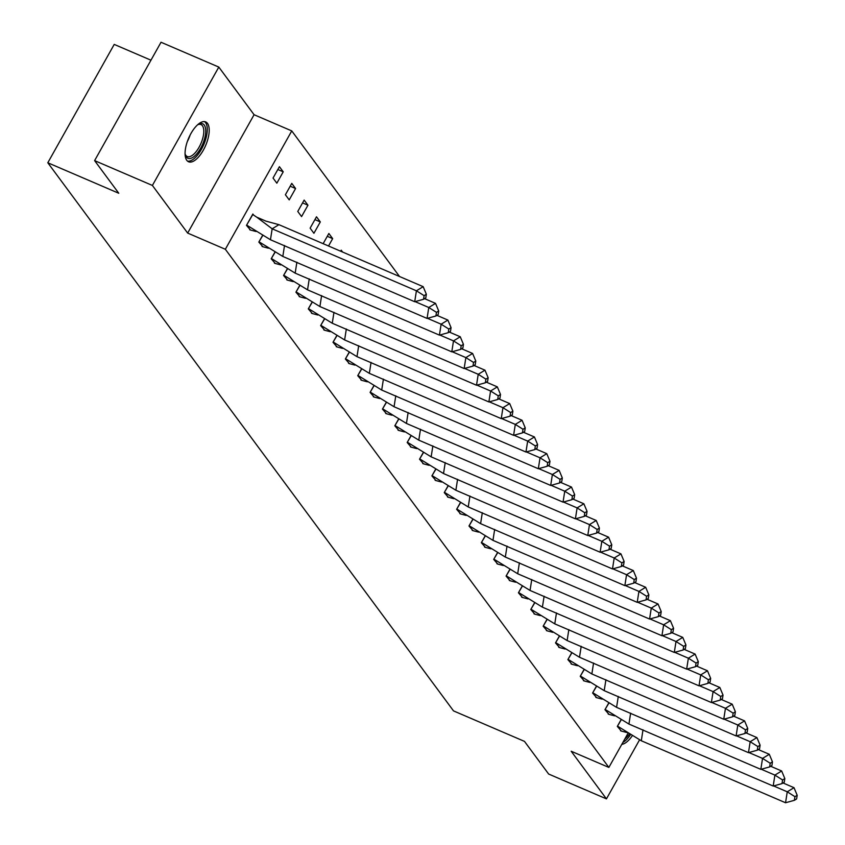 <?xml version="1.0" encoding="UTF-8"?>
<svg xmlns="http://www.w3.org/2000/svg" width="845" height="845" viewBox="0 0 845 845"><rect width="100%" height="100%" fill="white"/><g stroke="black" fill="none" stroke-linecap="round" stroke-linejoin="round"><path stroke-width="1.27" d="M186.777 160.307A21.695 9.253 -66.7 0 1 189.745 135.791A21.695 9.253 -66.7 0 1 205.705 121.912A21.695 9.253 -66.7 0 1 207.5 123.381A21.695 9.253 -66.7 0 1 204.532 147.886A21.695 9.253 -66.7 0 1 188.572 161.775A21.695 9.253 -66.7 0 1 186.777 160.307M628.036 733.249L608.865 767.418L571.178 751.237L606.446 798.874L548.648 774.041L524.481 741.382L453.511 710.888L47.806 162.768L118.775 193.262L94.608 160.613L161.025 42.25L218.813 67.082L152.396 185.446L187.664 233.083L225.34 249.275L291.757 130.912L399.527 276.505M94.608 160.613L152.396 185.446M606.446 798.874L639.549 739.871M632.229 735.815A21.695 9.253 -66.7 0 1 621.814 744.35M187.664 233.083L254.081 114.719L218.813 67.082M254.081 114.719L291.757 130.912M150.959 60.196L114.223 44.405L47.806 162.768M608.865 767.418L225.34 249.275M273.041 178.041L276.843 183.185L283.223 171.82L279.42 166.687L273.041 178.041M253.658 215.105L252.856 214.028L246.476 225.393L250.542 230.062M285.409 194.751L289.212 199.885L295.581 188.519L291.779 183.386L285.409 194.751M262.552 235.47L258.834 242.092L262.901 246.761M297.767 211.451L301.57 216.584L307.95 205.219L304.147 200.085L297.767 211.451M274.91 252.18L271.203 258.792L275.259 263.46M310.126 228.15L313.928 233.283L320.308 221.929L316.505 216.785L310.126 228.15M287.268 268.879L283.561 275.491L287.627 280.17M327.279 236.304L332.666 238.628L328.863 233.484L323.139 243.687M332.666 238.628L328.525 246.001M299.637 285.578L295.919 292.19L299.986 296.87M342.605 252.053L341.232 250.183L340.651 251.208M311.995 302.278L308.288 308.89L312.344 313.569M324.353 318.977L320.646 325.589L324.712 330.268M336.722 335.676L333.004 342.299L337.07 346.968M349.08 352.376L345.362 358.998L349.429 363.667M361.438 369.075L357.731 375.698L361.797 380.366M373.807 385.785L370.089 392.397L374.155 397.065M386.165 402.484L382.447 409.096L386.514 413.775M398.523 419.183L394.816 425.795L398.882 430.475M410.892 435.883L407.174 442.495L411.24 447.174M423.25 452.582L419.532 459.194L423.599 463.873M435.608 469.281L431.901 475.904L435.967 480.573M447.977 485.981L444.259 492.603L448.325 497.272M460.335 502.68L456.617 509.303L460.683 513.971M472.693 519.39L468.986 526.002L473.042 530.671M485.051 536.089L481.344 542.701L485.41 547.38M497.42 552.788L493.702 559.401L497.768 564.08M509.778 569.488L506.07 576.1L510.126 580.779M522.136 586.187L518.429 592.799L522.495 597.478M534.505 602.886L530.787 609.509L534.853 614.178M546.863 619.586L543.155 626.208L547.211 630.877M559.221 636.285L555.514 642.908L559.58 647.576M571.59 652.995L567.872 659.607L571.938 664.276M583.948 669.694L580.24 676.306L584.296 680.986M596.306 686.394L592.598 693.006L596.665 697.685M608.675 703.093L604.957 709.705L609.023 714.384M621.033 719.792L617.315 726.404L621.381 731.083M277.836 169.507L283.223 171.82M290.194 186.206L295.581 188.519M302.563 202.906L307.95 205.219M314.921 219.605L320.308 221.929M270.453 239.748L272.164 228.805L416.416 290.796L414.705 301.728L270.453 239.748L246.793 225.192L250.363 230.009L256.067 231.509M278.913 224.675L272.164 228.805L256.764 217.186L265.943 221.136L278.913 224.675L423.165 286.666L426.355 294.271L424.105 295.644L423.535 299.288L425.785 297.915L426.355 294.271M250.363 230.009L249.687 229.724M256.764 217.186L252.771 214.545L246.624 225.119M414.705 301.728L423.535 299.288M424.105 295.644L416.416 290.796L423.165 286.666M197.54 124.828A18.77 8.006 -66.7 0 1 198.364 124.342A18.77 8.006 -66.7 0 1 204.405 139.319A18.77 8.006 -66.7 0 1 194.149 156.441A18.77 8.006 -66.7 0 1 185.287 154.772A18.77 8.006 -66.7 0 1 185.076 153.843M185.097 153.97A17.386 7.415 113.3 0 0 187.273 156.526A17.386 7.415 113.3 0 0 202.568 138.95A17.386 7.415 113.3 0 0 200.994 124.574A17.386 7.415 113.3 0 0 197.645 124.764M187.484 161.078A21.558 9.189 113.3 0 0 205.757 139.055A21.558 9.189 113.3 0 0 204.448 121.596M622.892 742.417A21.558 9.189 113.3 0 0 630.476 734.759M629.377 734.083A18.77 8.006 -66.7 0 1 624.835 738.952M415.106 301.623L428.774 307.495L427.074 318.428L282.821 256.447L259.151 241.892L262.721 246.708L268.425 248.208M262.721 246.708L262.045 246.423M262.71 235.565L258.982 241.828M282.821 256.447L284.522 245.504M427.074 318.428L435.893 315.988L438.143 314.615L438.713 310.971L436.464 312.344L428.774 307.495L435.524 303.366L424.57 298.655M435.524 303.366L438.713 310.971M436.464 312.344L435.893 315.988M427.475 318.322L441.132 324.195L439.432 335.127L295.18 273.146L271.52 258.602L275.079 263.418L280.793 264.918M275.079 263.418L274.403 263.122M275.069 252.264L271.351 258.528M295.18 273.146L296.88 262.203M439.432 335.127L448.251 332.687L450.501 331.314L451.072 327.67L448.822 329.043L441.132 324.195L447.882 320.065L436.928 315.354M447.882 320.065L451.072 327.67M448.822 329.043L448.251 332.687M439.833 335.021L453.501 340.894L451.79 351.837L307.538 289.846L283.878 275.301L287.448 280.117L293.152 281.617M287.448 280.117L286.761 279.822M287.427 268.963L283.709 275.227M307.538 289.846L309.249 278.903M451.79 351.837L460.62 349.386L462.87 348.013L463.44 344.369L461.19 345.742L453.501 340.894L460.25 336.764L449.286 332.064M460.25 336.764L463.44 344.369M461.19 345.742L460.62 349.386M452.191 351.721L465.859 357.593L464.158 368.536L319.906 306.545L296.236 292L299.806 296.817L305.51 298.317M299.806 296.817L299.13 296.521M299.795 285.663L296.067 291.926M319.906 306.545L321.607 295.602M464.158 368.536L472.978 366.096L475.228 364.713L475.798 361.068L473.549 362.442L465.859 357.593L472.608 353.463L461.655 348.763M472.608 353.463L475.798 361.068M473.549 362.442L472.978 366.096M464.56 368.42L478.217 374.293L476.517 385.236L332.265 323.244L308.605 308.7L312.164 313.516L317.878 315.016M312.164 313.516L311.488 313.22M312.154 302.373L308.436 308.626M332.265 323.244L333.965 312.312M476.517 385.236L485.336 382.796L487.586 381.422L488.156 377.768L485.907 379.151L478.217 374.293L484.967 370.173L474.013 365.462M484.967 370.173L488.156 377.768M485.907 379.151L485.336 382.796M476.918 385.119L490.586 390.992L488.875 401.935L344.623 339.943L320.963 325.399L324.533 330.215L330.237 331.715M324.533 330.215L323.846 329.93M324.512 319.072L320.794 325.325M344.623 339.943L346.334 329.011M488.875 401.935L497.705 399.495L499.955 398.122L500.515 394.467L498.265 395.851L490.586 390.992L497.335 386.873L486.371 382.162M497.335 386.873L500.515 394.467M498.265 395.851L497.705 399.495M489.276 401.819L502.944 407.691L501.243 418.634L356.981 356.653L333.321 342.098L336.891 346.915L342.595 348.415M336.891 346.915L336.215 346.63M336.88 335.771L333.152 342.024M356.981 356.653L358.692 345.711M501.243 418.634L510.063 416.194L512.313 414.821L512.883 411.177L510.633 412.55L502.944 407.691L509.693 403.572L498.74 398.861M509.693 403.572L512.883 411.177M510.633 412.55L510.063 416.194M501.645 418.528L515.302 424.401L513.602 435.333L369.349 373.353L345.689 358.798L349.249 363.614L354.963 365.114M349.249 363.614L348.573 363.329M349.238 352.471L345.52 358.724M369.349 373.353L371.05 362.41M513.602 435.333L522.421 432.893L524.671 431.52L525.241 427.876L522.992 429.249L515.302 424.401L522.052 420.271L511.098 415.56M522.052 420.271L525.241 427.876M522.992 429.249L522.421 432.893M514.003 435.228L527.671 441.101L525.96 452.033L381.708 390.052L358.048 375.497L361.618 380.313L367.321 381.813M361.618 380.313L360.931 380.028M361.597 369.17L357.879 375.433M381.708 390.052L383.419 379.109M525.96 452.033L534.79 449.593L537.04 448.22L537.6 444.576L535.35 445.949L527.671 441.101L534.42 436.971L523.456 432.26M534.42 436.971L537.6 444.576M535.35 445.949L534.79 449.593M526.361 451.927L540.029 457.8L538.328 468.732L394.066 406.751L370.406 392.207L373.976 397.023L379.68 398.523M373.976 397.023L373.3 396.727M373.965 385.869L370.237 392.133M394.066 406.751L395.777 395.809M538.328 468.732L547.148 466.292L549.398 464.919L549.968 461.275L547.718 462.648L540.029 457.8L546.778 453.67L535.814 448.959M546.778 453.67L549.968 461.275M547.718 462.648L547.148 466.292M538.719 468.626L552.387 474.499L550.687 485.442L406.434 423.451L382.774 408.906L386.334 413.723L392.048 415.222M386.334 413.723L385.658 413.427M386.323 402.569L382.605 408.832M406.434 423.451L408.135 412.508M550.687 485.442L559.506 482.991L561.756 481.618L562.326 477.974L560.077 479.347L552.387 474.499L559.136 470.369L548.183 465.669M559.136 470.369L562.326 477.974M560.077 479.347L559.506 482.991M551.088 485.326L564.756 491.198L563.045 502.141L418.793 440.15L395.133 425.605L398.692 430.422L404.406 431.922M398.692 430.422L398.016 430.126M398.682 419.268L394.964 425.531M418.793 440.15L420.504 429.218M563.045 502.141L571.875 499.701L574.125 498.318L574.684 494.674L572.435 496.047L564.756 491.198L571.505 487.069L560.541 482.368M571.505 487.069L574.684 494.674M572.435 496.047L571.875 499.701M563.446 502.025L577.114 507.898L575.403 518.841L431.151 456.849L407.491 442.305L411.061 447.121L416.765 448.621M411.061 447.121L410.385 446.825M411.05 435.978L407.322 442.231M431.151 456.849L432.862 445.917M575.403 518.841L584.233 516.401L586.483 515.028L587.053 511.373L584.803 512.757L577.114 507.898L583.863 503.778L572.899 499.068M583.863 503.778L587.053 511.373M584.803 512.757L584.233 516.401M575.804 518.724L589.472 524.597L587.771 535.54L443.519 473.549L419.859 459.004L423.419 463.82L429.133 465.32M423.419 463.82L422.743 463.535M423.408 452.677L419.69 458.93M443.519 473.549L445.22 462.616M587.771 535.54L596.591 533.1L598.841 531.727L599.411 528.072L597.161 529.456L589.472 524.597L596.221 520.478L585.268 515.767M596.221 520.478L599.411 528.072M597.161 529.456L596.591 533.1M588.173 535.424L601.841 541.296L600.13 552.239L455.877 490.258L432.217 475.703L435.777 480.52L441.491 482.02M435.777 480.52L435.101 480.235M435.766 469.376L432.048 475.629M455.877 490.258L457.578 479.316M600.13 552.239L608.96 549.799L611.199 548.426L611.769 544.782L609.52 546.155L601.841 541.296L608.59 537.177L597.626 532.466M608.59 537.177L611.769 544.782M609.52 546.155L608.96 549.799M600.531 552.134L614.199 558.006L612.488 568.938L468.236 506.958L444.576 492.403L448.146 497.219L453.849 498.719M448.146 497.219L447.47 496.934M448.125 486.076L444.407 492.329M468.236 506.958L469.947 496.015M612.488 568.938L621.318 566.499L623.568 565.125L624.138 561.481L621.888 562.854L614.199 558.006L620.948 553.876L609.984 549.165M620.948 553.876L624.138 561.481M621.888 562.854L621.318 566.499M612.889 568.833L626.557 574.706L624.856 585.638L480.604 523.657L456.934 509.102L460.504 513.929L466.208 515.429M460.504 513.929L459.828 513.633M460.493 502.775L456.775 509.039M480.604 523.657L482.305 512.714M624.856 585.638L633.676 583.198L635.926 581.825L636.496 578.181L634.246 579.554L626.557 574.706L633.306 570.576L622.353 565.865M633.306 570.576L636.496 578.181M634.246 579.554L633.676 583.198M625.258 585.532L638.926 591.405L637.214 602.337L492.962 540.356L469.302 525.812L472.862 530.628L478.576 532.128M472.862 530.628L472.186 530.333M472.851 519.474L469.133 525.738M492.962 540.356L494.663 529.414M637.214 602.337L646.034 599.897L648.284 598.524L648.854 594.88L646.605 596.253L638.926 591.405L645.664 587.275L634.711 582.564M645.664 587.275L648.854 594.88M646.605 596.253L646.034 599.897M637.616 602.231L651.284 608.104L649.573 619.047L505.321 557.056L481.661 542.511L485.231 547.328L490.934 548.827M485.231 547.328L484.555 547.032M485.21 536.174L481.492 542.437M505.321 557.056L507.032 546.113M649.573 619.047L658.403 616.607L660.653 615.223L661.223 611.579L658.973 612.952L651.284 608.104L658.033 603.974L647.069 599.274M658.033 603.974L661.223 611.579M658.973 612.952L658.403 616.607M649.974 618.931L663.642 624.804L661.941 635.746L517.689 573.755L494.019 559.21L497.589 564.027L503.293 565.527M497.589 564.027L496.913 563.731M497.578 552.884L493.85 559.136M517.689 573.755L519.39 562.823M661.941 635.746L670.761 633.306L673.011 631.923L673.581 628.279L671.331 629.652L663.642 624.804L670.391 620.674L659.438 615.973M670.391 620.674L673.581 628.279M671.331 629.652L670.761 633.306M662.343 635.63L676.011 641.503L674.299 652.446L530.047 590.454L506.387 575.91L509.947 580.726L515.661 582.226M509.947 580.726L509.271 580.43M509.936 569.583L506.218 575.836M530.047 590.454L531.748 579.522M674.299 652.446L683.119 650.006L685.369 648.633L685.939 644.978L683.689 646.362L676.011 641.503L682.749 637.384L671.796 632.673M682.749 637.384L685.939 644.978M683.689 646.362L683.119 650.006M674.701 652.329L688.369 658.202L686.658 669.145L542.405 607.154L518.745 592.609L522.316 597.426L528.019 598.925M522.316 597.426L521.64 597.14M522.294 586.282L518.576 592.535M542.405 607.154L544.117 596.221M686.658 669.145L695.488 666.705L697.738 665.332L698.308 661.677L696.058 663.061L688.369 658.202L695.118 654.083L684.154 649.372M695.118 654.083L698.308 661.677M696.058 663.061L695.488 666.705M687.059 669.029L700.727 674.901L699.026 685.844L554.774 623.863L531.104 609.308L534.674 614.125L540.377 615.625M534.674 614.125L533.998 613.84M534.663 602.981L530.935 609.234M554.774 623.863L556.475 612.921M699.026 685.844L707.846 683.404L710.096 682.031L710.666 678.387L708.416 679.76L700.727 674.901L707.476 670.782L696.523 666.071M707.476 670.782L710.666 678.387M708.416 679.76L707.846 683.404M699.428 685.739L713.085 691.611L711.384 702.544L567.132 640.563L543.472 626.008L547.032 630.824L552.746 632.324M547.032 630.824L546.356 630.539M547.021 619.681L543.303 625.934M567.132 640.563L568.833 629.62M711.384 702.544L720.204 700.104L722.454 698.73L723.024 695.086L720.774 696.46L713.085 691.611L719.834 687.481L708.881 682.771M719.834 687.481L723.024 695.086M720.774 696.46L720.204 700.104M711.786 702.438L725.454 708.311L723.742 719.243L579.49 657.262L555.83 642.707L559.401 647.534L565.104 649.034M559.401 647.534L558.714 647.238M559.379 636.38L555.661 642.644M579.49 657.262L581.202 646.319M723.742 719.243L732.573 716.803L734.823 715.43L735.393 711.786L733.143 713.159L725.454 708.311L732.203 704.181L721.239 699.47M732.203 704.181L735.393 711.786M733.143 713.159L732.573 716.803M724.144 719.137L737.812 725.01L736.111 735.942L591.859 673.961L568.189 659.417L571.759 664.233L577.462 665.733M571.759 664.233L571.083 663.938M571.748 653.079L568.02 659.343M591.859 673.961L593.56 663.019M736.111 735.942L744.931 733.502L747.181 732.129L747.751 728.485L745.501 729.858L737.812 725.01L744.561 720.88L733.608 716.169M744.561 720.88L747.751 728.485M745.501 729.858L744.931 733.502M736.513 735.837L750.17 741.709L748.469 752.652L604.217 690.661L580.557 676.116L584.117 680.933L589.831 682.433M584.117 680.933L583.441 680.637M584.106 669.779L580.388 676.042M604.217 690.661L605.918 679.718M748.469 752.652L757.289 750.212L759.539 748.828L760.109 745.184L757.859 746.557L750.17 741.709L756.919 737.579L745.966 732.879M756.919 737.579L760.109 745.184M757.859 746.557L757.289 750.212M748.871 752.536L762.539 758.409L760.827 769.351L616.575 707.36L592.915 692.815L596.486 697.632L602.189 699.132M596.486 697.632L595.799 697.336M596.464 686.489L592.746 692.742M616.575 707.36L618.286 696.428M760.827 769.351L769.658 766.911L771.907 765.528L772.467 761.884L770.217 763.257L762.539 758.409L769.288 754.279L758.324 749.578M769.288 754.279L772.467 761.884M770.217 763.257L769.658 766.911M761.229 769.235L774.897 775.108L773.196 786.051L628.933 724.059L605.273 709.515L608.844 714.331L614.547 715.831M608.844 714.331L608.168 714.036M608.833 703.188L605.104 709.441M628.933 724.059L630.645 713.127M773.196 786.051L782.016 783.611L784.266 782.238L784.836 778.583L782.586 779.967L774.897 775.108L781.646 770.989L770.693 766.278M781.646 770.989L784.836 778.583M782.586 779.967L782.016 783.611M773.597 785.934L787.255 791.807L785.554 802.75L641.302 740.759L617.642 726.214L621.202 731.031L626.916 732.53M621.202 731.031L620.526 730.745M621.191 719.887L617.473 726.14M641.302 740.759L643.003 729.827M785.554 802.75L794.374 800.31L796.624 798.937L797.194 795.293L794.944 796.666L787.255 791.807L794.004 787.688L783.051 782.977M794.004 787.688L797.194 795.293M794.944 796.666L794.374 800.31M190.146 134.989A17.386 7.415 -66.7 0 1 187.358 141.485"/></g></svg>

